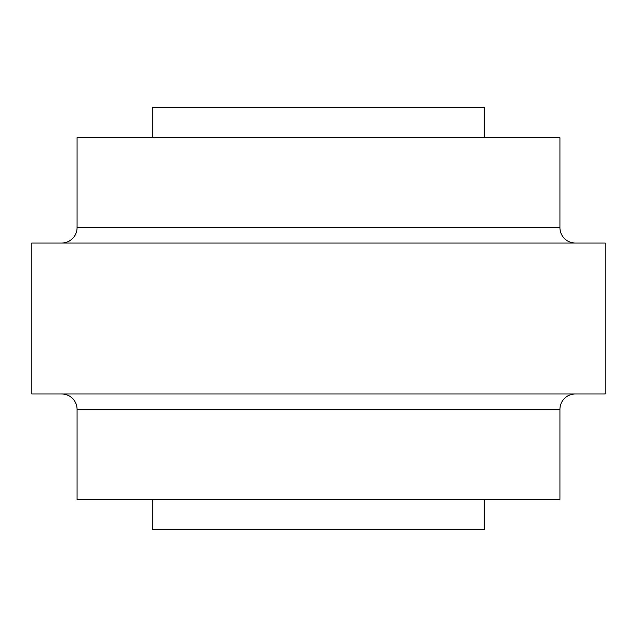 <?xml version="1.0" encoding="UTF-8"?>
<svg xmlns="http://www.w3.org/2000/svg" width="637" height="637" viewBox="0 0 637 637"><rect width="100%" height="100%" fill="white"/><g stroke="black" fill="none" stroke-linecap="round" stroke-linejoin="round"><path stroke-width="0.96" d="M484.438 137.616L484.438 107.534L152.561 107.534L152.561 137.616M575.259 243.008A15.328 15.328 0 0 1 559.931 227.68L559.931 137.616L77.069 137.616L77.069 227.68A15.328 15.328 0 0 1 61.741 243.008M605.15 243.008L31.85 243.008L31.85 393.992L605.15 393.992L605.15 243.008M559.931 409.32L77.069 409.32L77.069 499.384L559.931 499.384L559.931 409.32A15.328 15.328 0 0 1 575.259 393.992M77.069 409.32A15.328 15.328 0 0 0 61.741 393.992M152.561 499.384L152.561 529.466L484.438 529.466L484.438 499.384M559.931 227.68L77.069 227.68"/></g></svg>
